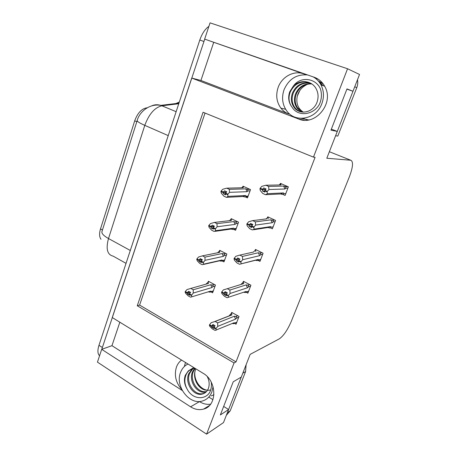 <?xml version="1.0" encoding="UTF-8"?>
<svg xmlns="http://www.w3.org/2000/svg" width="457" height="457" viewBox="0 0 457 457"><rect width="100%" height="100%" fill="white"/><g stroke="black" fill="none" stroke-linecap="round" stroke-linejoin="round"><path stroke-width="0.69" d="M213.665 42.484L200.926 80.472L288.704 114.004C285.585 112.793 282.974 110.834 280.884 108.138C276.531 102.025 275.611 95.142 278.13 87.487C281.769 76.822 293.805 70.172 303.614 73.817L204.656 39.108L210.054 22.85L347.56 68.756L313.462 157.134L203.062 112.251L137.266 305.756L234.058 362.944L206.587 434.15L223.502 422.576L228.597 409.529L223.667 406.427M184.382 366.491L185.462 362.464M181.555 360.07C179.235 361.784 177.533 364.12 176.448 367.062C174.026 375.214 175.814 382.715 181.812 389.57M206.587 434.15L97.455 362.127L101.7 349.337L190.592 406.81C194.922 409.523 199.275 410.277 203.645 409.066C217.372 405.839 217.069 380.984 203.154 373.318L112.251 317.546L191.729 78.067L298.575 118.98C314.93 126.435 334.318 103.665 325.047 86.933C322.613 82.22 319.009 78.992 314.227 77.256L204.656 39.108M190.592 406.81L199.458 401.617C203.085 403.879 206.793 404.731 210.586 404.171M119.843 322.202L111.965 345.681L101.7 349.337M200.926 80.472L191.729 78.067M346.892 89.132L352.987 91.257L359.545 74.474L347.56 68.756M228.597 409.529L220.36 414.945L233.236 381.789L241.285 377.076L250.156 354.375L279.341 338.837C283.529 335.924 287.522 330.085 291.315 321.311L349.434 176.659C353.033 166.999 353.472 161.527 350.753 160.241L326.806 158.248L337.295 131.416L331.348 129.154M307.567 120.082L302.997 118.34M315.01 78.021L317.969 79.05M212.951 399.681L208.946 397.162M352.987 91.257L346.977 88.915L330.959 130.165L337.295 131.416M205.05 113.056L139.602 305.087L236.029 361.893L315.102 157.271L313.462 157.134M236.029 361.893L234.058 362.944M101.008 239.297C99.312 236.983 99.14 233.533 100.494 228.94L134.706 120.837C137.443 113.376 141.259 109.074 146.154 107.938L147.171 107.812M139.602 305.087L137.266 305.756M270.481 227.906L272.389 228.808L275.571 220.451L267.773 216.818L267.454 217.675M258.268 260.524L259.982 261.387L263.089 253.229L255.463 249.453L255.115 250.373M246.289 292.331L247.877 293.177L250.91 285.214L243.444 281.306L243.073 282.289M242.553 283.654L242.421 284.008M234.561 323.373L236.058 324.213L239.022 316.438L231.71 312.399L231.311 313.445M230.751 314.936L230.602 315.324M282.912 194.448L285.105 195.419L288.367 186.85L280.398 183.371L280.101 184.154M233.71 229.38L235.572 230.288L238.548 222.176L231.191 218.64L230.928 219.36M222.251 261.027L223.959 261.912L226.866 253.989L219.657 250.322L219.377 251.093M211.014 291.914L212.619 292.794L215.458 285.059L208.398 281.255L208.095 282.089M245.38 196.944L247.466 197.898L250.516 189.592L242.998 186.199L242.758 186.856M111.965 345.681L182.309 390.535M207.821 406.947L207.472 406.724M101.78 349.308L204.73 39.136M99.569 355.746C97.592 353.889 97.392 350.41 98.969 345.315L199.806 40.027C202.04 33.607 205.067 29.042 208.9 26.335M225.415 193.722L223.45 193.802L225.684 194.836L225.575 193.1L226.763 191.82L224.53 190.792L223.336 192.066L221.102 191.032L222.776 189.249L226.746 188.164L229.311 189.341L245.763 188.861L247.591 189.375L247.82 190.952L250.048 190.872M223.336 192.066L221.102 191.032M244.278 186.776L242.821 186.81L241.627 187.787M242.821 186.81L243.284 187.741L226.746 188.164M227.009 197.315L242.975 196.499L244.466 196.887C245.569 197.081 246.049 196.853 245.895 196.196L245.666 195.505L228.043 196.367L227.637 194.659L225.392 193.619M227.637 194.659L229.488 192.34L247.066 191.683L247.82 190.952M228.043 196.367L226.438 197.344L223.879 196.156L221.348 193.26L220.92 191.552L221.559 191.397M243.284 187.741L242.77 187.758M229.311 189.341L229.488 192.34M227.826 194.139L225.575 193.1M245.763 188.861L247.066 191.683M242.975 196.499L245.666 195.505M220.92 191.552L223.153 192.58L223.45 193.802M226.289 192.334L223.153 192.58M226.523 192.083L223.29 192.197M220.965 191.414L223.199 192.448M285.814 193.545L283.677 193.654L283.511 192.934L267.385 193.682L265.494 194.711L262.775 193.488L260.262 190.489L259.964 188.718L260.65 188.564M260.016 188.581L262.392 189.644L262.547 191.043L264.923 192.106L264.723 190.843L267.111 191.911L267.311 191.374L264.917 190.306L266.083 188.992L263.7 187.93L262.484 189.381L260.113 188.318L261.798 186.353L265.854 185.228L268.585 186.439L283.631 186.09L285.008 188.992L285.734 188.238L287.859 188.175M265.603 189.535L262.392 189.644M259.964 188.718L262.341 189.775M262.535 189.244L260.164 188.187M262.484 189.381L265.831 189.272M264.74 190.963L262.547 191.043M283.677 193.654C283.768 194.334 283.254 194.573 282.146 194.368L280.649 193.962L283.511 192.934M266.117 194.682L280.649 193.962M267.385 193.682L267.111 191.911M264.723 190.843L264.917 190.306M283.631 186.09L285.642 186.719L285.734 188.238M268.585 186.439L268.939 189.529L285.008 188.992M267.311 191.374L268.939 189.529M280.518 184.948L265.854 185.228M279.17 184.976L280.29 183.994L281.004 184.942M280.29 183.994L281.769 183.971M213.133 227.82L211.185 228.077L213.373 229.157L213.23 227.54L214.424 226.221L212.237 225.141L211.043 226.455L208.86 225.375L210.54 223.542L214.47 222.428L216.978 223.662L233.807 221.594L235.361 221.971C236.366 222.342 236.526 222.902 235.841 223.644L238.12 223.347M211.043 226.455L208.86 225.375M232.27 219.16L230.991 219.309L229.448 220.657M230.991 219.309L231.379 220.428L214.47 222.428M215.218 231.316L231.082 229.048L232.567 229.397C233.67 229.568 234.133 229.357 233.961 228.763L233.716 228.14L215.693 230.688L215.247 229.128L213.053 228.043M215.247 229.128L217.104 226.769L235.081 224.41L235.841 223.644M215.693 230.688L214.173 231.465L211.677 230.225L209.14 227.443L208.678 225.878L209.192 225.695M231.379 220.428L230.077 220.582M216.978 223.662L217.104 226.769M215.43 228.626L213.23 227.54M233.807 221.594L235.081 224.41M231.082 229.048L233.716 228.14M208.678 225.878L210.86 226.958L211.185 228.077M214.264 226.398L210.86 226.958M214.304 226.158L210.997 226.586M208.723 225.752L210.906 226.832M201.24 261.056L199.229 261.495L201.366 262.621L201.194 261.107L202.394 259.753L200.257 258.633L199.052 259.982L196.921 258.862L198.606 256.971L202.497 255.846L204.953 257.12L222.131 253.549L223.61 253.875C224.678 254.201 224.855 254.76 224.147 255.56L226.478 255.057M199.052 259.982L196.921 258.862M220.617 250.807L219.44 251.042L217.561 252.778M219.44 251.042L219.754 252.333L202.497 255.846M203.502 264.443L219.474 260.821L221.239 261.181L222.313 260.559L222.051 259.993L203.651 264.157L203.171 262.729L201.023 261.598M203.171 262.729L205.027 260.33L223.382 256.354L224.147 255.56M203.651 264.157L202.217 264.734L199.778 263.443L197.247 260.781L196.744 259.353L197.173 259.148M219.754 252.333L217.823 252.727M204.953 257.12L205.027 260.33M203.348 262.238L201.194 261.107M222.131 253.549L223.382 256.354M219.474 260.821L222.051 259.993M196.744 259.353L198.881 260.473L199.229 261.495M202.2 259.65L198.881 260.473M201.903 259.496L199.012 260.107M196.79 259.228L198.926 260.347M189.826 293.423L187.57 294.085L189.661 295.251L189.461 293.845L190.666 292.457L188.57 291.292L187.364 292.68L185.274 291.52L186.964 289.578L190.82 288.436L193.225 289.761L210.734 284.745L212.208 285.037C213.265 285.334 213.442 285.899 212.728 286.722L215.104 286.025M187.364 292.68L185.274 291.52M209.266 281.723L208.158 282.032L205.964 284.174M208.158 282.032L208.403 283.489L190.82 288.436M210.66 291.098L208.169 291.852L210.146 292.177L210.94 291.606L210.66 291.098L191.906 296.793L191.392 295.496L189.289 294.325M191.392 295.496L193.248 293.063L211.962 287.544L212.728 286.722M191.906 296.793L190.558 297.187L188.164 295.85L185.639 293.297L185.108 291.994L185.479 291.777M208.403 283.489L205.998 284.168M193.225 289.761L193.248 293.063M191.563 295.016L189.461 293.845M210.734 284.745L211.962 287.544M185.108 291.994L187.193 293.16L187.57 294.085M190.175 292.183L187.193 293.16M189.929 292.046L187.319 292.806M185.148 291.874L187.239 293.034M273.12 226.889L270.921 227.232L270.727 226.586L254.126 229.134L252.338 229.945L249.682 228.666L247.163 225.798L246.826 224.176L247.363 223.976M246.877 224.039L249.196 225.152L249.379 226.444L251.704 227.552L251.47 226.398L253.806 227.517L254.001 226.998L251.664 225.878L252.835 224.518L250.51 223.41L249.288 224.895L246.969 223.787L248.659 221.765L252.675 220.622L255.349 221.885L270.841 219.846L272.189 222.742L272.926 221.953L275.114 221.651M252.715 224.661L249.196 225.152M246.826 224.176L249.145 225.284M249.339 224.764L247.02 223.656M249.288 224.895L252.652 224.433M251.573 226.129L249.379 226.444M270.921 227.232C271.03 227.843 270.527 228.06 269.424 227.889L267.933 227.523L270.727 226.586M253.584 229.751L267.933 227.523M254.126 229.134L253.806 227.517M251.47 226.398L251.664 225.878M270.841 219.846L272.578 220.291C273.435 220.697 273.549 221.251 272.926 221.953M255.349 221.885L255.64 225.084L272.189 222.742M254.001 226.998L255.64 225.084M266.814 218.829L252.675 220.622M266.128 218.914L267.648 217.503L268.27 218.646M267.648 217.503L268.91 217.349M260.73 259.422L258.468 259.993L258.262 259.41L239.519 264.272L236.926 262.941L234.407 260.193L234.024 258.713L234.47 258.496M234.075 258.588L236.343 259.742L236.56 260.924L238.828 262.084L238.565 261.033L240.85 262.198L241.039 261.69L238.754 260.524L239.931 259.13L237.657 257.971L236.435 259.496L234.167 258.342L235.863 256.263L239.839 255.097L242.45 256.417L258.365 252.767L259.685 255.657L260.427 254.84L262.678 254.303M239.622 258.97L236.343 259.742M234.024 258.713L236.292 259.873M236.48 259.365L234.213 258.211M236.435 259.496L239.319 258.816M238.885 260.37L236.56 260.924M258.468 259.993L257.182 260.616L255.526 260.262L258.262 259.41M241.079 263.878L255.526 260.262M241.21 263.666L240.85 262.198M238.565 261.033L238.754 260.524M258.365 252.767L259.856 253.104C260.918 253.446 261.113 254.023 260.427 254.84M242.45 256.417L242.684 259.725L259.685 255.657M241.039 261.69L242.684 259.725M253.646 252.013L239.839 255.097M253.412 252.064L255.309 250.196L255.851 251.521M255.309 250.196L256.451 249.945M248.642 291.172L246.323 291.954L246.095 291.435L227.026 297.724L224.484 296.347L221.971 293.714L221.554 292.377L221.936 292.143M221.599 292.252L223.816 293.451L224.061 294.531L226.284 295.736L225.992 294.782L228.22 295.987L228.409 295.496L226.175 294.285L227.358 292.851L225.135 291.652L223.901 293.211L221.685 292.012L223.393 289.887L227.335 288.704L229.882 290.069L246.192 284.894L247.483 287.773L248.231 286.927L250.545 286.179M226.729 292.514L223.816 293.451M221.554 292.377L223.77 293.577M223.953 293.086L221.736 291.886M223.901 293.211L226.483 292.383M226.672 293.685L224.061 294.531M246.323 291.954L245.392 292.543L243.644 292.263M246.095 291.435L243.724 292.234M228.62 297.324L228.22 295.987M225.992 294.782L226.175 294.285M246.192 284.894L247.671 285.197C248.739 285.505 248.922 286.082 248.231 286.927M229.882 290.069L230.06 293.48L247.483 287.773M228.409 295.496L230.06 293.48M243.73 283.603L243.267 282.1L241.062 284.391L243.73 283.603L227.335 288.704M243.267 282.1L244.335 281.769M236.84 322.162L234.464 323.156L234.218 322.693L215.121 330.422L212.362 328.92L209.849 326.401L209.392 325.19L209.729 324.956M209.437 325.07L211.602 326.309L211.882 327.292L214.047 328.537L213.733 327.68L215.915 328.926L216.092 328.446L213.91 327.195L215.098 325.727L212.922 324.487L211.688 326.075L209.523 324.836L211.231 322.665L215.138 321.465L217.629 322.882L234.31 316.25L235.578 319.123L236.332 318.249L238.697 317.289M214.259 325.247L211.602 326.309M209.392 325.19L211.557 326.435M211.734 325.955L209.569 324.71M211.688 326.075L214.053 325.133M214.779 326.127L211.882 327.292M234.464 323.156L233.824 323.676L232.242 323.522M234.218 322.693L232.493 323.413M216.355 330.131L215.915 328.926M213.733 327.68L213.91 327.195M234.31 316.25L235.783 316.518C236.846 316.798 237.029 317.375 236.332 318.249M217.629 322.882L217.755 326.384L235.578 319.123M216.092 328.446L217.755 326.384M231.899 314.913L231.51 313.245L229.288 315.627L231.899 314.913L215.138 321.465M231.51 313.245L232.533 312.851M187.987 364.012C184.514 365.703 182.035 368.519 180.544 372.466C174.837 386.045 189.295 405.302 202.411 401.006C206.815 399.692 209.963 396.693 211.854 392.003L213.042 386.599M195.745 369.153L195.51 369.724C192.203 377.682 197.967 388.976 205.696 390.129C199.446 389.318 192.306 377.088 195.55 369.65L195.739 369.153M210.706 389.912C202.874 392.317 193.814 382.092 194.853 372.078M204.885 392.951L203.176 393.557C194.539 395.991 185.382 382.623 189.718 373.175L192.877 368.725M207.301 376.671C209.26 380.567 209.666 384.366 208.518 388.062C207.301 391.346 205.216 393.351 202.251 394.083C193.602 396.522 184.428 383.115 188.775 373.643L192.357 368.845M206.518 391.54C197.978 393.608 189.209 380.544 193.448 371.318L195.065 368.513M206.141 391.94L205.924 391.992C197.327 394.425 188.204 381.167 192.523 371.775L194.499 368.525M195.328 368.519L193.3 368.65L188.295 370.924L185.245 375.403C183.725 380.087 184.4 384.72 187.279 389.301C184.611 384.583 184.16 379.836 185.919 375.066C187.056 372.449 188.701 370.547 190.855 369.353M211.288 382.246C211.705 385.862 211.231 389.164 209.849 392.146C205.124 400.463 192.208 399.332 187.279 389.301M188.295 370.924L193.785 367.571M226.855 413.996L243.478 371.455M226.335 415.327L230.214 410.803L245.575 371.581L246.1 364.755M307.618 74.954C296.673 74.023 288.813 78.964 284.037 89.778C281.461 97.53 282.34 104.544 286.676 110.823C295.102 123.333 316.387 119.397 321.865 103.596C324.219 97.021 323.922 90.777 320.985 84.865C319.123 81.386 316.53 78.73 313.211 76.902M306.356 84.893C302.363 86.921 299.535 90.046 297.873 94.273L297.301 96.079C295.89 103.191 297.901 108.555 303.339 112.171M301.22 111.925C298.501 111.171 296.25 109.531 294.468 107.007C291.795 102.779 291.423 98.095 293.354 92.948C296.913 85.545 302.608 82.277 310.457 83.14M293.44 85.927C300.615 75.896 315.97 78.193 320.42 88.864C322.025 94.022 321.694 99.169 319.42 104.293C313.582 115.055 297.913 117.203 292.034 107.115L291.332 106.207C288.481 101.882 287.939 97.095 289.704 91.846L293.44 85.927C299.906 79.438 311.491 80.295 315.964 88.458C318.278 92.582 318.678 97.027 317.158 101.791C313.708 112.89 299.095 115.655 293.702 106.812C291.023 102.574 290.652 97.878 292.583 92.72C296.267 85.128 302.106 81.877 310.109 82.963M302.745 112.136L297.501 107.772C294.845 103.59 294.474 98.958 296.387 93.868C298.981 88.058 303.357 84.756 309.509 83.945L311.788 83.951M302.363 112.102C300.118 111.24 298.244 109.737 296.747 107.584C294.091 103.391 293.72 98.741 295.639 93.639C298.849 86.773 304.122 83.471 311.463 83.734M292.034 107.115L291.377 106.218C288.681 101.951 288.304 97.215 290.252 92.011C294.337 83.871 300.597 80.695 309.035 82.489M334.907 137.523L355.477 84.893M335.764 135.723L337.809 136.089L356.78 87.653C357.785 85.031 358.02 82.397 357.483 79.758M318.78 81.529L323.299 85.71M318.266 80.929L322.905 83.522M318.957 81.752L322.95 85.579M318.272 80.935L323.219 83.934M303.614 73.817L306.064 74.748M350.753 160.241L329.354 151.724M146.154 107.938L146.628 108.138M134.706 120.837L136.797 121.751M100.494 228.94L102.442 230.002M315.353 77.69L314.227 77.256M304.168 120.185L298.575 118.98M151.513 105.938C154.455 104.579 157.534 104.39 160.75 105.367C149.759 103.276 139.482 111.697 137.203 120.471C136.923 121.351 139.454 122.984 144.789 125.361L108.503 238.537C103.55 235.726 101.38 233.361 101.985 231.448L137.163 120.608M178.95 103.173L160.75 105.367L161.915 105.79C154.712 107.486 148.999 114.01 144.789 125.361L168.233 135.609M130.296 250.476L108.503 238.537C105.733 248.894 107.281 254.76 113.13 256.126L126.041 263.358M178.761 103.745L161.915 105.79L176.134 111.691M174.248 104.293L179.321 102.037M98.969 345.315L102.317 347.469M199.806 40.027L203.879 41.456M247.254 189.261L249.631 189.192M248.134 196.082L245.895 196.196M245.729 196.818L247.905 196.704M285.134 186.502L287.442 186.445M235.292 221.959L237.514 221.679M236.252 228.437L233.961 228.763M233.961 229.197L236.086 228.888M223.61 253.875L225.752 253.424M224.65 260.027L222.313 260.559M212.208 285.037L214.299 284.431M213.322 290.875L210.94 291.606M272.338 220.217L274.463 219.931M259.856 253.104L261.89 252.635M247.671 285.197L249.659 284.562M235.783 316.518L237.743 315.736M211.02 395.939L213.956 394.722M227.546 412.568L230.214 410.803M245.575 371.581L242.987 373.072M289.709 114.233L289.527 113.896M301.294 118.386L308.664 119.928M315.77 77.873L314.353 77.576M309.509 83.945L311.754 83.928M356.78 87.653L354.861 86.859M209.415 405.536L203.645 409.066M280.884 108.138L285.636 109.269M247.591 189.375L249.882 189.301M285.648 186.713L287.927 186.656M235.361 221.971L237.554 221.702M222.342 260.924L224.501 260.433M210.985 291.926L213.185 291.252M272.578 220.285L274.634 220.011M258.496 260.284L260.604 259.753M246.363 292.217L248.522 291.486M234.515 323.396L236.726 322.471M231.705 314.89L214.893 321.46M202.251 394.083L203.176 393.557M205.924 391.992L206.301 391.775M320.985 84.865L324.67 86.207M299.792 90.589L297.301 96.079M293.702 106.812L294.468 107.007M296.747 107.584L297.501 107.772M314.782 77.473L313.999 77.353"/></g></svg>
